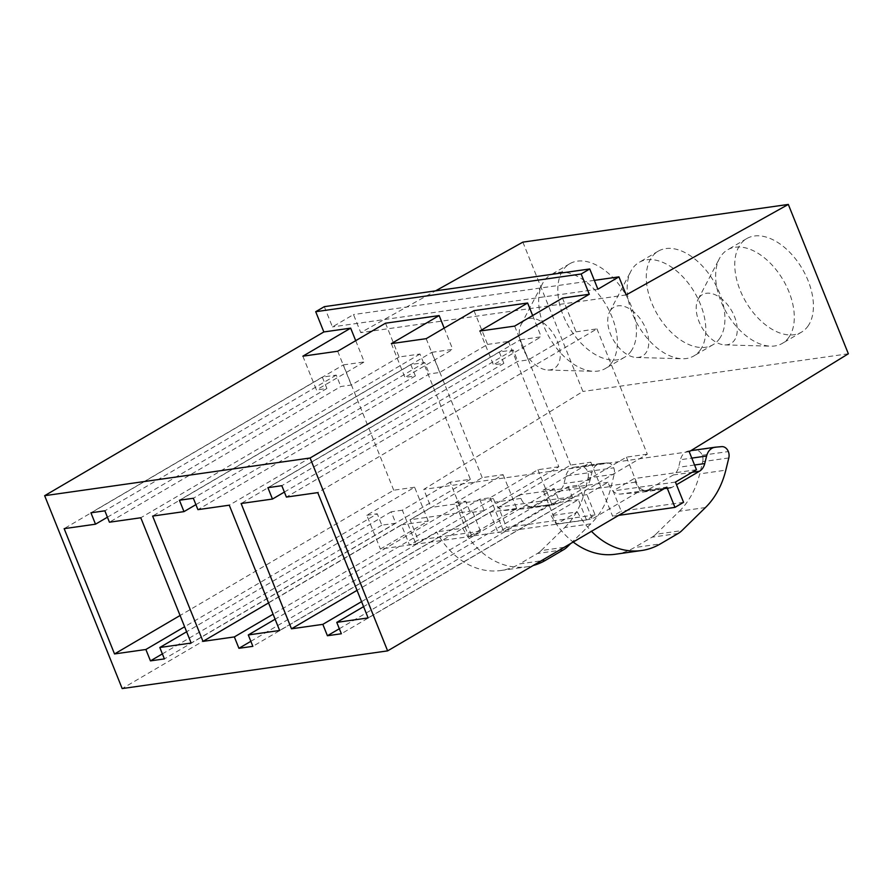 <?xml version="1.0" encoding="UTF-8"?>
<svg xmlns="http://www.w3.org/2000/svg" width="893" height="893" viewBox="0 0 893 893"><rect width="100%" height="100%" fill="white"/><g stroke="black" fill="none" stroke-linecap="round" stroke-linejoin="round"><path stroke-width="0.67" stroke-dasharray="4.46 3.35" d="M522.874 242.126L582.906 391.469L423.773 489.386L431.029 507.447L409.987 519.782L418.136 540.031L409.53 545.076L401.381 524.827L122.185 688.57M324.315 306.656L332.453 326.905L353.494 314.57L360.75 332.62L435.594 290.85M562.467 298.061L576.052 331.85L528.243 359.89L517.795 361.375L286.396 497.077M514.658 326.101L528.243 359.89M479.82 331.046L493.405 364.835L503.853 363.351L499.276 351.965L513.207 349.989L517.795 361.375M473.982 310.63L487.567 344.419L439.758 372.459L429.31 373.944L197.922 509.646M426.173 338.67L439.758 372.459M391.346 343.615L404.931 377.404L415.379 375.92L410.802 364.534L424.733 362.547L429.31 373.944M576.052 331.85L596.948 328.881L317.752 492.623M487.567 344.419L508.474 341.45L229.267 505.192M596.948 328.881L647.313 454.18L368.117 617.923M508.474 341.45L558.839 466.749L279.643 630.491M647.313 454.18L626.417 457.149L578.608 485.189L568.16 486.674L363.585 606.648M558.839 466.749L537.943 469.718L490.134 497.747L479.675 499.232L275.111 619.217M568.16 486.674L572.737 498.06L341.349 633.762M626.417 457.149L640.002 490.938L592.193 518.978L556.663 524.024L577.302 511.912L551.182 515.629L578.34 499.7L586.489 519.949L595.095 514.904L586.947 494.644L607.988 482.309L609.406 485.848A13.897 10.761 81.9 0 0 620.479 494.052L642.435 492.132A13.931 10.783 81.9 0 0 642.882 492.076A13.931 10.783 81.9 0 0 646.019 490.971L673.3 474.976A14.042 10.872 81.9 0 0 678.613 467.273L680.466 459.716L691.785 458.109M578.608 485.189L592.193 518.978M572.737 498.06L558.806 500.035L554.229 488.65L543.078 490.235L556.663 524.024M479.675 499.232L484.263 510.629L252.864 646.331M537.943 469.718L551.517 503.507L503.719 531.547L468.881 536.492L455.296 502.703L465.744 501.219L273.091 614.205M490.134 497.747L503.719 531.547M484.263 510.629L470.321 512.604L465.744 501.219M558.806 500.035L339.329 628.75M554.229 488.65L361.576 601.636M543.078 490.235L590.887 462.194L570.683 465.063L357.044 590.362M470.321 512.604L250.855 641.319M268.559 602.92L482.198 477.632L503.105 474.663L455.296 502.703M570.683 465.063L520.318 339.764L241.11 503.507M482.198 477.632L431.832 352.333L152.636 516.076M611.705 362.737A54.205 32.695 -120.4 0 0 602.462 299.322A54.205 32.695 -120.4 0 0 550.59 274.977A54.205 32.695 -120.4 0 0 544.317 280.726A54.205 32.695 -120.4 0 0 542.408 283.818A54.205 32.695 -120.4 0 0 549.809 338.268A54.205 32.695 -120.4 0 0 593.722 371.309A54.205 32.695 -120.4 0 0 605.432 368.485A54.205 32.695 -120.4 0 0 611.705 362.737M630.826 351.518A54.205 32.695 -120.4 0 0 621.584 288.115A54.205 32.695 -120.4 0 0 569.712 263.759A54.205 32.695 -120.4 0 0 563.438 269.507A54.205 32.695 -120.4 0 0 572.681 332.922A54.205 32.695 -120.4 0 0 624.553 357.267A54.205 32.695 -120.4 0 0 630.826 351.518M700.19 350.168A54.205 32.695 -120.4 0 0 690.936 286.765A54.205 32.695 -120.4 0 0 639.075 262.408A54.205 32.695 -120.4 0 0 632.791 268.157A54.205 32.695 -120.4 0 0 630.882 271.249A54.205 32.695 -120.4 0 0 638.283 325.699A54.205 32.695 -120.4 0 0 682.207 358.752A54.205 32.695 -120.4 0 0 693.906 355.916A54.205 32.695 -120.4 0 0 700.19 350.168M719.311 338.949A54.205 32.695 -120.4 0 0 710.058 275.546A54.205 32.695 -120.4 0 0 658.197 251.19A54.205 32.695 -120.4 0 0 651.912 256.95A54.205 32.695 -120.4 0 0 661.166 320.353A54.205 32.695 -120.4 0 0 713.038 344.698A54.205 32.695 -120.4 0 0 719.311 338.949M788.664 337.599A54.205 32.695 -120.4 0 0 779.422 274.196A54.205 32.695 -120.4 0 0 727.549 249.839A54.205 32.695 -120.4 0 0 721.276 255.599A54.205 32.695 -120.4 0 0 719.367 258.68A54.205 32.695 -120.4 0 0 726.768 313.142A54.205 32.695 -120.4 0 0 770.681 346.183A54.205 32.695 -120.4 0 0 782.391 343.347A54.205 32.695 -120.4 0 0 788.664 337.599M807.785 326.38A54.205 32.695 -120.4 0 0 798.543 262.977A54.205 32.695 -120.4 0 0 746.671 238.632A54.205 32.695 -120.4 0 0 740.397 244.381A54.205 32.695 -120.4 0 0 749.64 307.784A54.205 32.695 -120.4 0 0 801.512 332.14A54.205 32.695 -120.4 0 0 807.785 326.38M522.182 322.764A28.275 17.056 59.6 0 1 550.356 329.606A28.275 17.056 59.6 0 1 557.344 365.55A28.275 17.056 59.6 0 1 547.956 370.026A28.275 17.056 59.6 0 1 525.051 352.791A28.275 17.056 59.6 0 1 521.188 324.382A28.275 17.056 59.6 0 1 522.182 322.764M610.667 310.206A28.275 17.056 59.6 0 1 638.83 317.037A28.275 17.056 59.6 0 1 645.829 352.992A28.275 17.056 59.6 0 1 636.441 357.468A28.275 17.056 59.6 0 1 613.524 340.222A28.275 17.056 59.6 0 1 609.662 311.813A28.275 17.056 59.6 0 1 610.667 310.206M699.141 297.637A28.275 17.056 59.6 0 1 727.315 304.468A28.275 17.056 59.6 0 1 734.303 340.423A28.275 17.056 59.6 0 1 724.926 344.899A28.275 17.056 59.6 0 1 702.01 327.653A28.275 17.056 59.6 0 1 698.147 299.244A28.275 17.056 59.6 0 1 699.141 297.637M503.105 474.663L516.69 508.452L468.881 536.492M590.887 462.194L612.609 516.232L621.215 511.187L613.078 490.938L634.108 478.603L635.537 482.142A13.897 10.761 81.9 0 0 646.61 490.346L668.567 488.415A13.931 10.783 81.9 0 0 669.002 488.371A13.931 10.783 81.9 0 0 672.139 487.265L676.492 484.72M424.733 362.547L193.346 498.261M410.802 364.534L179.404 500.236M415.379 375.92L195.902 504.634M431.832 352.333L452.74 349.364L404.931 377.404M513.207 349.989L281.82 485.692M499.276 351.965L267.889 487.667M503.853 363.351L284.387 492.065M520.318 339.764L541.214 336.795L493.405 364.835M848.35 353.773L582.906 391.469M689.206 451.691L423.773 489.386M696.462 469.74L634.108 478.603M607.988 482.309L519.503 494.878L520.932 498.417A13.897 10.761 81.9 0 0 532.005 506.621L553.961 504.701A13.931 10.783 81.9 0 0 554.397 504.645A13.931 10.783 81.9 0 0 557.533 503.54L584.826 487.533A14.042 10.872 81.9 0 0 590.139 479.842L591.992 472.285A13.897 10.761 81.9 0 1 600.397 463.512A13.897 10.761 81.9 0 1 600.833 463.456L607.095 462.909A8.338 6.452 81.9 0 1 613.737 467.832A8.428 6.519 81.9 0 1 614.205 474.216L611.214 486.439A83.384 64.564 81.9 0 1 590.853 523.823L570.794 543.446M385.508 323.199L399.093 356.988L419.989 354.019L470.354 479.307L450.15 482.187L471.884 536.224L480.49 531.179L472.341 510.93L493.382 498.584L494.8 502.134A13.897 10.761 81.9 0 0 505.873 510.338L527.83 508.407A13.931 10.783 81.9 0 0 528.276 508.351A13.931 10.783 81.9 0 0 531.413 507.257L558.694 491.25A14.042 10.872 81.9 0 0 564.008 483.548L565.861 475.991L591.992 472.285M493.382 498.584L431.029 507.447M675.432 482.086L613.078 490.938M586.947 494.644L498.473 507.213L519.503 494.878M472.341 510.93L409.987 519.782M683.569 502.335L621.215 511.187M595.095 514.904L506.61 527.462L498.473 507.213M480.49 531.179L418.136 540.031M618.659 515.373L612.609 516.232M586.489 519.949L498.004 532.507L506.61 527.462M471.884 536.224L409.53 545.076M597.897 289.209L332.453 326.905M594.336 280.357L353.494 314.57M626.183 294.924L360.75 332.62M444.189 328.099L452.74 349.364M532.663 315.542L541.214 336.795M640.002 490.938L666.825 487.131M401.381 524.827L428.205 521.021L380.396 549.061L415.926 544.016L436.577 531.904A83.384 64.564 81.9 0 0 500.828 570.515A83.384 64.564 81.9 0 0 519.637 563.896L545.757 560.179M516.69 508.452L489.866 512.258L462.697 528.198L436.577 531.904M551.517 503.507L578.34 499.7M450.15 482.187L402.352 510.216L415.926 544.016M399.093 356.988L351.284 385.028L340.836 386.513L109.437 522.215M337.699 351.228L351.284 385.028M402.352 510.216L391.201 511.801L395.778 523.198L381.847 525.173L377.27 513.788L184.617 626.763M428.205 521.021L414.62 487.232L366.811 515.261L380.396 549.061M366.811 515.261L377.27 513.788M302.861 356.184L316.446 389.973L326.894 388.488L322.317 377.103L336.248 375.116L340.836 386.513M355.704 340.668L364.255 361.933L316.446 389.973M414.62 487.232L393.724 490.201L180.085 615.489M393.724 490.201L343.358 364.902L64.151 528.645M326.894 388.488L107.428 517.203M343.358 364.902L364.255 361.933M381.847 525.173L162.37 653.888M322.317 377.103L90.93 512.805M395.778 523.198L164.39 658.9M336.248 375.116L104.861 510.818M391.201 511.801L186.626 631.775M470.354 479.307L191.158 643.049M419.989 354.019L140.793 517.761M489.866 512.258L498.004 532.507M551.182 515.629A83.384 64.564 81.9 0 0 573.206 542.029M615.433 554.24A83.384 64.564 81.9 0 0 634.242 547.621L660.362 543.904M577.302 511.912A83.384 64.564 81.9 0 0 591.479 531.313M678.144 533.478L652.024 537.184L634.242 547.621M652.024 537.184A27.817 21.532 81.9 0 0 655.775 534.304L681.906 530.587M705.459 507.548L679.327 511.254L655.775 534.304M679.327 511.254A83.384 64.564 81.9 0 0 699.699 473.882L725.819 470.164M728.811 457.942L702.691 461.648L699.699 473.882M702.691 461.648A8.428 6.519 81.9 0 0 702.222 455.263A8.338 6.452 81.9 0 0 695.58 450.34L721.7 446.634M715.438 447.181L695.58 450.34M689.318 450.887A13.897 10.761 81.9 0 0 688.871 450.943A13.897 10.761 81.9 0 0 680.466 459.716M462.697 528.198A83.384 64.564 81.9 0 0 526.959 566.809A83.384 64.564 81.9 0 0 533.154 565.526M563.539 549.753L537.419 553.47L519.637 563.896M537.419 553.47A27.817 21.532 81.9 0 0 541.169 550.579L567.301 546.873M590.853 523.823L564.722 527.529L541.169 550.579M564.722 527.529A83.384 64.564 81.9 0 0 585.094 490.157L611.214 486.439M614.205 474.216L588.085 477.934L585.094 490.157M588.085 477.934A8.428 6.519 81.9 0 0 587.616 471.537A8.338 6.452 81.9 0 0 580.975 466.615L607.095 462.909M600.833 463.456L580.975 466.615M574.712 467.173A13.897 10.761 81.9 0 0 574.266 467.218A13.897 10.761 81.9 0 0 565.861 475.991M635.537 482.142L609.406 485.848M520.932 498.417L494.8 502.134M702.222 455.263L728.342 451.557M694.564 465.007L678.613 467.273M673.3 474.976L692.108 472.297M672.139 487.265L646.019 490.971M642.435 492.132L668.567 488.415M646.61 490.346L620.479 494.052M587.616 471.537L613.737 467.832M590.139 479.842L564.008 483.548M558.694 491.25L584.826 487.533M557.533 503.54L531.413 507.257M527.83 508.407L553.961 504.701M532.005 506.621L505.873 510.338M569.712 263.759L550.59 274.977M624.553 357.267L605.432 368.485M658.197 251.19L639.075 262.408M713.038 344.698L693.906 355.916M746.671 238.632L727.549 249.839M801.512 332.14L782.391 343.347M547.956 370.026L593.722 371.309M521.188 324.382L542.408 283.818M636.441 357.468L682.207 358.752M609.662 311.813L630.882 271.249M724.926 344.899L770.681 346.183M698.147 299.244L719.367 258.68M688.871 450.943L690.881 450.652M642.882 492.076L669.002 488.371M500.828 570.515L526.959 566.809M574.266 467.218L600.397 463.512M528.276 508.351L554.397 504.645"/><path stroke-width="1.34" d="M618.927 276.863L626.183 294.924L788.318 204.43L848.35 353.773L689.206 451.691L696.462 469.74L675.432 482.086L683.569 502.335L674.963 507.38L666.825 487.131L387.629 650.874L310.094 457.997L589.291 294.255L562.467 298.061L514.658 326.101L479.82 331.046L527.629 303.006L473.982 310.63L426.173 338.67L391.346 343.615L439.155 315.575L385.508 323.199L337.699 351.228L302.861 356.184L350.67 328.144L323.846 331.95L315.709 311.702L324.315 306.656L589.748 268.96L597.897 289.209L618.927 276.863L594.336 280.357M310.094 457.997L44.65 495.693L323.846 331.95M387.629 650.874L122.185 688.57L44.65 495.693M435.594 290.85L522.874 242.126L788.318 204.43M286.396 497.077L317.752 492.623L368.117 617.923L336.773 622.376L341.349 633.762L327.418 635.738L322.831 624.352L291.486 628.806L241.11 503.507L272.465 499.053L267.889 487.667L281.82 485.692L286.396 497.077M197.922 509.646L229.267 505.192L279.643 630.491L248.287 634.945L252.864 646.331L238.933 648.307L234.357 636.921L203.001 641.375L152.636 516.076L183.991 511.622L179.404 500.236L193.346 498.261L197.922 509.646M363.585 606.648L336.773 622.376M275.111 619.217L248.287 634.945M339.329 628.75L327.418 635.738M361.576 601.636L322.831 624.352M357.044 590.362L291.486 628.806M250.855 641.319L238.933 648.307M273.091 614.205L234.357 636.921M268.559 602.92L203.001 641.375M195.902 504.634L183.991 511.622M284.387 492.065L272.465 499.053M674.963 507.38L618.659 515.373M439.155 315.575L444.189 328.099M527.629 303.006L532.663 315.542M589.291 294.255L581.153 274.006L589.748 268.96M581.153 274.006L315.709 311.702M104.861 510.818L109.437 522.215L140.793 517.761L191.158 643.049L159.814 647.503L164.39 658.9L150.459 660.876L145.872 649.49L114.527 653.944L64.151 528.645L95.506 524.191L90.93 512.805L104.861 510.818M350.67 328.144L355.704 340.668M180.085 615.489L114.527 653.944M184.617 626.763L145.872 649.49M107.428 517.203L95.506 524.191M162.37 653.888L150.459 660.876M186.626 631.775L159.814 647.503M573.206 542.029A83.384 64.564 81.9 0 0 615.433 554.24L641.565 550.523A83.384 64.564 81.9 0 0 660.362 543.904L678.144 533.478A27.817 21.532 81.9 0 0 681.906 530.587L705.459 507.548A83.384 64.564 81.9 0 0 725.819 470.164L728.811 457.942A8.428 6.519 81.9 0 0 728.342 451.557A8.338 6.452 81.9 0 0 721.7 446.634L715.438 447.181A13.897 10.761 81.9 0 0 715.003 447.237A13.897 10.761 81.9 0 0 706.597 456.01L704.744 463.567L694.564 465.007M591.479 531.313A83.384 64.564 81.9 0 0 641.565 550.523M676.492 484.72L699.431 471.258A14.042 10.872 81.9 0 0 704.744 463.567M533.154 565.526A83.384 64.564 81.9 0 0 545.757 560.179L563.539 549.753A27.817 21.532 81.9 0 0 567.301 546.873L570.794 543.446M691.785 458.109L706.597 456.01M692.108 472.297L699.431 471.258M690.881 450.652L715.003 447.237"/></g></svg>

